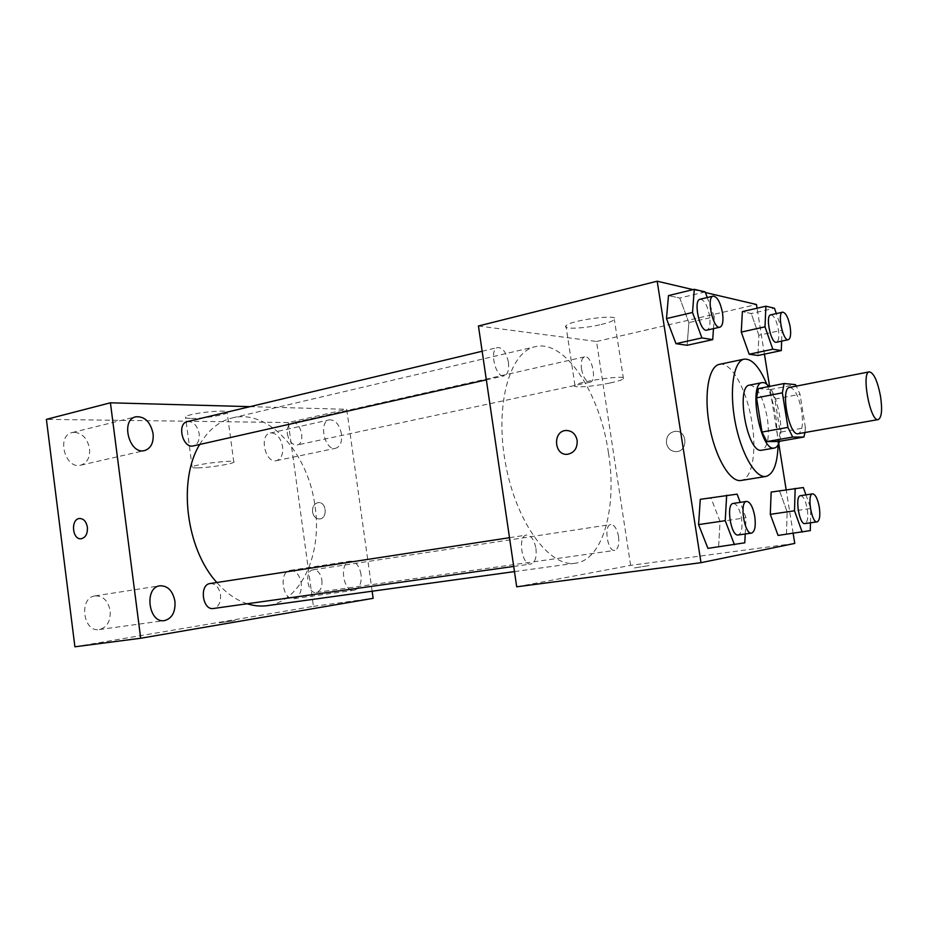 <?xml version="1.0" encoding="UTF-8"?>
<svg xmlns="http://www.w3.org/2000/svg" width="928" height="928" viewBox="0 0 928 928"><rect width="100%" height="100%" fill="white"/><g stroke="black" fill="none" stroke-linecap="round" stroke-linejoin="round"><path stroke-width="0.7" stroke-dasharray="4.64 3.48" d="M789.647 387.417C794.728 388.229 798.73 396.059 801.653 410.907C803.416 424.119 802.279 431.717 798.254 433.701M758.408 388.588L770.17 389.586L774.857 399.098L780.158 432.181L805.411 427.68L804.959 432.518M805.411 427.68L800.017 394.261L796.317 386.118M774.857 399.098L800.017 394.261M780.158 432.181L778.488 441.484M779.497 441.31C783.708 427.924 777.734 396.778 768.976 386.5M749.627 385.108C757.306 386.164 763.199 397.126 767.328 417.994C769.753 436.601 767.885 447.342 761.737 450.242M770.17 389.586L795.424 384.633M766.818 384.25C770.982 394.551 774.068 405.896 776.086 418.284L778.093 444.872M719.432 364.344C731.368 361.259 747.156 390.526 751.993 422.727C756.842 451.89 752.098 479.092 741.031 480.472M744.79 542.81L707.925 548.355L718.62 546.383L720.07 521.524L711.08 498.22L700.28 499.322L737.11 494.137M713.458 328.651L714.247 316.784L688.889 322.619L687.138 345.286L688.889 322.619L679.737 298.039L668.485 295.603L679.737 298.039L705.187 291.902M793.15 533.356L786.155 489.74M778.754 443.491L769.602 386.373M764.428 354.125L757.086 308.224M705.419 292.529L693.065 289.629M810.283 530.607L778.07 535.433L786.457 533.89L787.164 511.931L779.636 491.202L771.156 492.06L803.346 487.525M781.643 341.133L782.037 330.194L758.884 335.263L757.944 355.494L758.884 335.263L751.228 313.525L742.377 311.599L751.228 313.525L774.474 308.224M516.699 586.809L630.622 565.372L794.762 543.425M649.136 565.57L633.766 568.052L649.136 565.558M608.478 452.945C617.213 507.001 603.316 559.874 575.418 563.203C549.782 567.716 516.432 523.148 505.621 464.197C494.508 405.292 509.6 351.724 535.143 346.712C565.152 338.975 600.138 393.426 608.478 452.945M630.622 565.372L596.542 341.481L478.442 325.983M508.428 362.326C509.252 369.878 507.871 374.367 504.287 375.805C495.575 378.566 488.743 348.905 497.779 347.524C502.825 347.652 506.363 352.582 508.428 362.326M535.955 548.506C536.825 557.334 535.131 562.507 530.886 564.027C521.803 566.068 517.314 535.711 526.605 535.073C531.106 535.305 534.226 539.783 535.955 548.506M618.558 536.628C619.405 544.492 618.152 549.086 614.777 550.385C607.527 552.079 603.42 524.97 610.844 524.529C614.452 524.807 617.027 528.832 618.558 536.628M581.473 368.984C583.271 377.58 586.136 381.976 590.08 382.208C597.388 381.234 591.693 354.682 584.628 356.862C581.74 358.057 580.684 362.106 581.473 368.984M596.542 341.481L756.482 304.5M601.216 324.487C608.327 322.77 612.712 321.134 614.382 319.592C621.377 313.536 570.14 320.09 565.964 325.809C561.858 329.556 584.396 328.64 601.216 324.487M666.455 443.166C667.777 448.746 671.106 451.565 676.466 451.634C688.495 451.182 687.219 430.024 675.236 431.3C669.076 432.494 666.153 436.45 666.455 443.166C667.766 448.746 671.106 451.565 676.454 451.634C688.495 451.182 687.219 430.024 675.224 431.3C669.065 432.494 666.142 436.45 666.455 443.166M566.799 430.464C572.356 430.963 575.801 434.269 577.146 440.394C577.506 448.201 574.304 452.829 567.53 454.279L567.518 454.279M610.148 382.974C617.294 381.431 621.737 380.062 623.465 378.868C630.692 374.158 579.339 380.979 574.942 385.329C570.708 388.229 593.201 386.674 610.148 382.974M199.682 444.477C208.29 429.942 219.182 421.092 232.325 417.913C269.12 408.552 308.757 454.163 315.068 506.549C322.26 554.028 301.414 601.483 267.252 605.659M247.231 603.768C236.385 600.242 226.246 593.154 216.839 582.506M287.378 433.944C289.014 441.438 292.25 445.127 297.099 445.022C306.159 443.607 300.904 420.407 292.065 422.913C288.434 424.224 286.868 427.901 287.378 433.944M210.146 583.526C215.528 583.503 218.985 587.238 220.504 594.744C221.003 602.388 218.648 606.97 213.463 608.49M321.912 580.081C322.434 586.995 320.566 591.113 316.32 592.435C307.272 594.303 304.013 570.604 313.2 569.804C317.631 569.85 320.543 573.272 321.912 580.081M187.363 421.614C193.372 421.324 197.304 425.372 199.172 433.759C199.694 440.324 197.757 444.373 193.372 445.892M372.14 591.217L346.712 409.318L250.05 406.65M361.038 574.42C359.287 565.674 355.668 561.266 350.169 561.185C338.813 562.124 343.047 592.574 354.218 590.243C359.472 588.584 361.746 583.306 361.038 574.42M341.481 434.06C339.439 424.49 335.402 419.746 329.37 419.839C318.234 421.544 324.823 451.333 335.658 448.27C340.251 446.635 342.188 441.902 341.481 434.06M74.901 646.793L313.432 606.344L288.272 422.553L346.712 409.318M313.432 606.344L373.137 598.328M312.527 511.931C313.502 516.571 315.88 518.903 319.661 518.949C327.944 518.497 326.447 501.433 318.234 502.616C314.163 503.579 312.26 506.688 312.527 511.931C313.502 516.571 315.88 518.903 319.65 518.949C327.932 518.497 326.447 501.433 318.234 502.616C314.163 503.579 312.26 506.688 312.527 511.931M219.275 622.769L235.144 620.496L219.275 622.769M288.272 422.553L46.4 419.363M191.261 418.435C202.559 418.748 225.84 414.99 227.163 412.624C231.548 408.691 187.595 413.192 185.53 416.927C184.939 417.844 186.853 418.342 191.261 418.435M74.576 432.286C82.546 433.306 87.534 438.782 89.54 448.7C90.155 457.481 87.22 462.968 80.748 465.172C65.099 469.696 56.086 435.638 72.164 432.564L74.576 432.286M271.591 432.889C277.263 433.747 280.94 438.364 282.611 446.728C283.26 454.349 281.207 458.989 276.451 460.636C265.269 463.745 258.796 434.838 270.292 433.028L271.591 432.889M290.302 570.372C295.904 570.511 299.547 574.78 301.229 583.178C301.867 591.82 299.466 596.971 294.025 598.63C282.483 600.984 278.47 571.416 290.162 570.395L290.302 570.372M95.294 595.869C103.182 595.869 108.147 600.857 110.165 610.833C110.699 621.157 107.091 627.398 99.342 629.544C83.01 632.699 78.555 597.539 95.05 595.904L95.294 595.869M197.803 467.874C209.055 467.654 232.394 463.988 233.81 462.214C238.322 459.163 194.335 464.186 192.142 467.004C191.516 467.7 193.407 467.99 197.803 467.874M79.75 518.485C83.787 518.706 86.339 521.629 87.406 527.255C87.719 533.739 85.666 537.567 81.246 538.739L81.13 538.75M782.037 330.194L776.318 313.583M770.762 314.836C773.964 315.334 776.481 320.206 778.348 329.463C779.346 336.864 778.708 341.121 776.446 342.246M758.884 335.263L751.228 313.525M714.247 316.784L707.24 297.528M700.13 299.222C704.248 299.686 707.38 305.231 709.56 315.856C710.616 324.046 709.723 328.814 706.869 330.136M688.889 322.619L679.737 298.039M810.457 522.812L810.782 508.474L805.945 494.856M800.481 495.691C803.37 496.132 805.632 500.563 807.267 508.973C808.358 517.453 807.592 522.325 804.982 523.578M786.457 533.89L787.164 511.931L810.782 508.474M787.164 511.931L779.636 491.202M745.219 533.994L746.008 517.731L740.219 502.373M733.236 503.44C736.913 503.881 739.674 508.857 741.518 518.369C742.69 527.962 741.588 533.496 738.224 534.98M718.62 546.383L720.07 521.524L746.008 517.731M720.07 521.524L711.08 498.22M623.465 378.868L614.382 319.592M574.942 385.329L565.964 325.809M514.472 571.602L575.418 563.203M232.325 417.913L535.143 346.712M584.628 356.862L292.065 422.913M590.08 382.208L297.099 445.022M513.706 566.428L530.886 564.027M509.495 537.695L526.605 535.073M316.32 592.435L614.777 550.385M313.2 569.804L610.844 524.529M486.342 379.854L504.287 375.805M482.154 351.248L497.779 347.524M99.342 629.544L164.511 620.6M95.05 595.904L159.964 585.777M294.025 598.63L354.218 590.243M290.162 570.395L350.169 561.185M276.451 460.636L335.658 448.27M270.292 433.028L329.37 419.839M80.748 465.172L144.617 450.556M72.164 432.564L135.871 416.776M233.81 462.214L227.163 412.624M192.142 467.004L185.53 416.927"/><path stroke-width="1.39" d="M880.521 396.291C882.458 409.886 881.693 417.646 878.236 419.572C870.278 422.344 860.929 372.116 869.35 371.838C873.805 372.824 877.528 380.979 880.521 396.291M878.236 419.572L798.254 433.701C789.032 436.647 779.984 387.985 789.647 387.417L869.35 371.838M796.317 386.118L795.424 384.633L784.079 383.519L782.374 392.834L787.93 427.39L792.698 437.065L803.892 437.042L804.959 432.518M792.698 437.065L766.864 441.6L778.488 441.484L803.892 437.042M766.864 441.6L762.004 432.054L787.93 427.39M784.079 383.519L758.408 388.588L756.54 397.845L762.004 432.054M768.976 386.5C766.574 383.531 764.301 382.243 762.178 382.603C748.2 383.368 760.055 450.347 773.79 448.12L774.358 448.062C776.608 447.609 778.325 445.359 779.497 441.31M774.358 448.062L761.169 450.3C747.179 452.574 735.394 385.944 749.627 385.108L762.178 382.603M756.54 397.845L782.374 392.834M778.093 444.872C777.478 463.78 773.43 474.301 765.96 476.435C755.531 478.535 740.915 453.305 735.069 421.509C729.095 389.748 733.654 360.946 744.14 359.148C751.877 358.463 759.44 366.827 766.818 384.25M765.96 476.435L741.031 480.472C730.243 482.63 715.337 457.724 709.56 426.254C703.633 394.818 708.586 366.224 719.432 364.344L744.14 359.148M740.219 502.373L737.11 494.137L700.28 499.322L698.575 524.598L707.925 548.355L744.79 542.81L745.219 533.994M707.24 297.528L705.187 291.902L694.283 289.327L668.485 295.603L666.49 318.582L675.99 343.685L687.138 345.286L712.727 339.636L713.458 328.651M693.065 289.629L657.198 281.207L701 562.681L794.762 543.425L793.15 533.356M786.155 489.74L778.754 443.491M769.602 386.373L764.428 354.125M757.086 308.224L756.482 304.5L705.419 292.529M805.945 494.856L803.346 487.525L771.156 492.06L770.298 514.344L778.07 535.433L810.283 530.607L810.457 522.812M776.318 313.583L774.474 308.224L765.902 306.205L742.377 311.599L741.263 332.085L749.174 354.229L757.944 355.494L781.295 350.575L781.643 341.133M657.198 281.207L478.442 325.983L516.699 586.809L701 562.681M577.146 440.394C577.506 448.201 574.293 452.829 567.518 454.279C553.923 455.95 552.438 430.847 566.103 430.488C571.984 430.638 575.673 433.944 577.146 440.394M567.53 454.279C553.935 455.95 552.438 430.847 566.115 430.488L566.799 430.464M514.472 571.602L267.252 605.659C260.733 606.552 254.052 605.926 247.231 603.768M216.839 582.506C185.971 548.889 177.654 480.205 199.682 444.477M513.706 566.428L213.463 608.49C202.466 610.694 198.998 584.559 210.146 583.526L509.495 537.695M486.342 379.854L193.372 445.892C182.793 448.955 176.482 423.551 187.363 421.614L482.154 351.248M250.05 406.65L110.42 402.798L140.685 638.255L373.137 598.328L372.14 591.217M174.94 601.332C172.817 590.858 167.817 585.672 159.964 585.777C143.782 587.331 148.503 623.732 164.511 620.6C172.098 618.431 175.578 612.004 174.94 601.332M153.085 433.666C150.44 421.88 144.698 416.254 135.871 416.776C120.118 419.746 129.305 455.033 144.617 450.556C150.951 448.363 153.781 442.737 153.085 433.666M110.42 402.798L46.4 419.363L74.901 646.793L140.685 638.255M87.394 527.255C87.708 533.739 85.666 537.567 81.246 538.739C72.164 540.189 70.435 518.914 79.588 518.497C83.694 518.613 86.292 521.536 87.394 527.255M81.13 538.75C72.106 539.968 70.516 518.891 79.599 518.497L79.75 518.485M765.902 306.205L764.997 326.83L772.815 349.218L781.295 350.575M788.336 339.694L776.446 342.246C770.959 344.184 764.997 315.392 770.762 314.836L782.64 312.156C785.784 312.666 788.29 317.573 790.157 326.876C791.166 334.312 790.563 338.581 788.336 339.694C782.965 341.608 776.98 312.678 782.64 312.156M742.377 311.599L741.263 332.085L764.997 326.83M741.263 332.085L749.174 354.229L772.815 349.218M749.174 354.229L757.944 355.494M694.283 289.327L692.52 312.492L701.916 337.908L712.727 339.636M719.931 327.19L706.869 330.136C699.921 332.572 692.822 300.115 700.13 299.222L713.18 296.102C717.216 296.6 720.337 302.192 722.506 312.864C723.585 321.1 722.726 325.879 719.931 327.19C713.11 329.602 705.999 296.972 713.18 296.102M668.485 295.603L666.49 318.582L692.52 312.492M666.49 318.582L675.99 343.685L701.916 337.908M675.99 343.685L687.138 345.286M795.168 488.337L794.507 510.794L802.198 532.115M817.127 521.872L804.982 523.578C799.286 525.12 794.577 495.83 800.481 495.691L812.592 493.847C815.434 494.311 817.672 498.765 819.308 507.21C820.41 515.724 819.691 520.62 817.127 521.872C811.548 523.392 806.792 493.963 812.592 493.847M771.156 492.06L770.298 514.344L794.507 510.794M770.298 514.344L778.07 535.433M726.67 495.192L725.22 520.689L734.466 544.736M751.599 533.101L738.224 534.98C730.939 536.836 725.719 503.718 733.236 503.44L746.576 501.398C750.184 501.862 752.921 506.862 754.777 516.42C755.96 526.06 754.905 531.628 751.599 533.101C744.453 534.946 739.187 501.654 746.576 501.398M700.28 499.322L698.575 524.598L725.22 520.689M698.575 524.598L707.925 548.355"/></g></svg>
